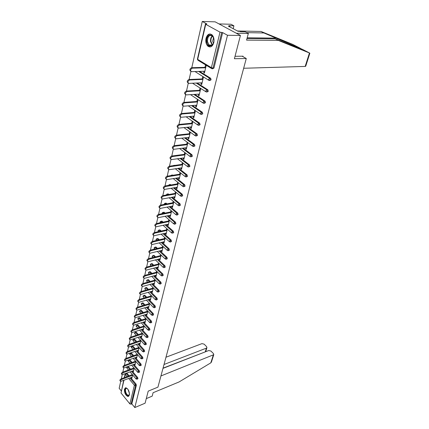 <?xml version="1.0" encoding="UTF-8"?>
<svg xmlns="http://www.w3.org/2000/svg" width="429" height="429" viewBox="0 0 429 429"><rect width="100%" height="100%" fill="white"/><g stroke="black" fill="none" stroke-linecap="round" stroke-linejoin="round"><path stroke-width="0.64" d="M206.027 38.294C205.432 41.57 206.017 44.171 207.786 46.096C210.419 47.866 212.419 46.734 213.792 42.707C214.403 39.463 213.846 36.862 212.108 34.905C209.416 33.065 207.389 34.191 206.027 38.294M124.442 389.124C124.319 392.867 125.499 395.324 127.981 396.498L129.365 395.136C129.499 391.404 128.33 388.942 125.853 387.746L124.442 389.124M202.263 21.45L206.848 23.96L205.47 24.024L205.727 24.314L220.002 32.154L222.64 32.609L227.499 35.269L240.433 35.451L215.16 21.852L202.263 21.45L191.784 67.712M190.937 71.445L189.114 79.494M188.277 83.183L186.497 91.05M185.671 94.696L183.928 102.392M183.108 106.001L181.408 113.519M180.598 117.09L178.931 124.442M178.132 127.976L176.501 135.167M175.708 138.664L174.115 145.699M173.332 149.153L171.772 156.043M170.999 159.459L169.471 166.2M168.704 169.584L167.213 176.18M166.452 179.526L164.988 185.982M164.237 189.296L162.806 195.619M162.065 198.9L160.661 205.083M159.926 208.333L158.553 214.393M157.824 217.61L156.483 223.547M155.759 226.732L154.44 232.545M153.727 235.698L152.44 241.393M151.732 244.514L150.466 250.096M149.764 253.19L148.525 258.655M147.833 261.722L146.621 267.074M145.93 270.114L144.739 275.364M144.058 278.373L142.895 283.515M142.219 286.497L141.077 291.543M140.406 294.498L139.286 299.442M138.626 302.37L137.527 307.218M136.867 310.119L135.789 314.875M135.14 317.75L134.084 322.415M133.435 325.262L132.4 329.837M131.371 332.223L131.253 332.089C130.566 331.445 130.915 330.705 132.304 329.869L132.824 330.448C131.435 331.279 131.081 332.019 131.767 332.668L130.743 337.151M130.11 339.95L129.113 344.353M128.486 347.131L127.504 351.453M126.882 354.204L125.922 358.44M125.3 361.17L124.362 365.331M123.745 368.039L122.823 372.12M122.217 374.801L121.305 378.807M120.705 381.472L119.16 388.288L121.268 390.889M240.433 35.451L234.4 58.719L246.273 58.521L242.16 56.194M246.273 58.521L157.936 387.14L148.214 391.13L145.088 403.201L134.803 407.55L131.816 403.871L136.368 385.269L135.596 385.574L131.06 404.188L131.816 403.871M131.06 404.188L129.869 403.898L121.021 392.975L123.665 380.453M227.499 35.269L134.803 407.55M132.625 374.914L131.837 378.228L131.354 377.654L132.035 377.391M132.143 374.335L132.057 374.689M222.64 32.609L213.964 68.072L212.607 68.774M126.877 373.16L129.113 375.815M130.716 377.729L136.031 384.057L136.368 385.269M199.635 71.407L210.714 78.319L211.089 79.832L209.776 80.507M197.217 83.001L207.877 89.849L208.269 91.366L206.998 92.015M194.82 94.375L205.094 101.169L205.496 102.687L204.263 103.309M192.439 105.529L202.365 112.275L202.783 113.792L201.587 114.393M190.085 116.474L199.673 123.171L200.112 124.7L198.949 125.273M187.752 127.22L197.056 133.891L197.496 135.403L196.353 135.966M185.441 137.763L194.493 144.412L194.922 145.914L193.795 146.471M183.162 148.118L191.967 154.751L192.396 156.236L191.286 156.789M180.915 158.29L189.495 164.902L189.918 166.377L188.819 166.924M174.287 165.455L175.027 165.385M178.695 168.275L187.06 174.876L187.478 176.34L186.395 176.882M172.034 175.171L172.994 175.263M176.501 178.089L184.668 184.674L185.087 186.127L184.014 186.663M169.82 184.722L170.426 184.529L170.978 184.963M174.34 187.736L182.32 194.305L182.733 195.747L181.671 196.278M167.648 194.112L168.243 193.897L168.983 194.498M172.206 197.211L180.014 203.77L180.421 205.201L179.37 205.732M165.514 203.346L166.093 203.115L167.004 203.866M170.104 206.526L177.74 213.074L178.148 214.495L177.107 215.02M163.411 212.425L163.98 212.178L165.052 213.079M168.034 215.685L175.509 222.222L175.911 223.632L174.882 224.153M161.454 221.187L161.905 221.091L163.117 222.131M165.991 224.689L173.316 231.215L173.713 232.615L172.694 233.135M159.427 229.955L159.861 229.858L161.207 231.033M163.975 233.542L171.16 240.063L171.552 241.447L170.544 241.967M157.438 238.583L157.856 238.486L159.315 239.784M161.99 242.251L169.037 248.761L169.428 250.139L168.425 250.654M155.475 247.072L156.081 247.109L157.448 248.396M160.033 250.82L166.951 257.32L167.337 258.687L166.345 259.202M153.55 255.427L154.145 255.469L155.604 256.864M158.103 259.25L164.897 265.739L165.278 267.095L164.296 267.61M151.651 263.647L152.241 263.701L153.786 265.197M156.204 267.546L162.875 274.024L163.256 275.37L162.28 275.885M149.785 271.745L150.37 271.798L151.989 273.396M154.327 275.708L160.886 282.175L161.261 283.51L160.296 284.025M147.946 279.708L148.525 279.772L150.214 281.462M152.483 283.741L158.928 290.202L159.298 291.527L158.344 292.042M146.133 287.553L146.713 287.628L148.461 289.403M150.659 291.645L156.998 298.096L157.373 299.415L156.419 299.93M144.348 295.281L144.922 295.356L146.729 297.222M148.868 299.431L155.105 305.872L155.47 307.18L154.531 307.695M142.594 302.89L143.163 302.971L145.023 304.922M147.099 307.1L153.233 313.529L153.598 314.827L152.665 315.336M140.868 310.381L141.425 310.473L143.334 312.5M145.356 314.645L151.399 321.069L151.759 322.356L150.831 322.865M139.162 317.76L139.72 317.862L141.672 319.964M143.635 322.077L149.587 328.491L149.946 329.772L149.024 330.282M137.484 325.032L138.036 325.139L140.031 327.311M141.94 329.402L147.801 335.805L148.161 337.076L147.244 337.585M135.832 332.196L136.379 332.309L138.406 334.556M140.267 336.615L146.048 343.007L146.396 344.267L145.49 344.777M134.202 339.259L134.744 339.377L136.808 341.688M138.621 343.72L144.316 350.102L144.664 351.356L143.763 351.866M132.593 346.214L133.135 346.337L135.226 348.713M136.996 350.724L142.61 357.094L142.954 358.338L142.063 358.848M131.011 353.072L131.547 353.201L133.671 355.636M135.392 357.62L140.927 363.98L141.275 365.218L140.385 365.728M129.456 359.829L129.982 359.963L132.132 362.462M133.81 364.419L139.275 370.769L139.613 372.002L138.733 372.506M128.271 366.484L130.609 369.187M132.255 371.123L137.639 377.461L137.977 378.684L137.103 379.188M132.969 370.849L133.408 371.632L134.218 368.232M133.725 367.658L133.633 368.05M134.561 364.141L135.001 364.945L135.827 361.459M135.333 360.886L135.232 361.32M136.175 357.336L136.615 358.156L137.462 354.585M136.964 354.016L136.851 354.488M137.811 350.429L138.251 351.271L139.119 347.608M138.615 347.04L138.492 347.554M139.473 343.42L139.913 344.283L140.803 340.529M140.294 339.961L140.16 340.524M141.162 336.309L141.602 337.189L142.514 333.344M141.999 332.781L141.854 333.387M142.873 329.091L143.313 329.992L144.251 326.051M143.726 325.488L143.576 326.137M144.611 321.761L145.05 322.683L146.01 318.645M145.485 318.082L145.318 318.785M146.375 314.318L146.815 315.267L147.796 311.127M147.265 310.569L147.088 311.315M148.166 306.767L148.606 307.738L149.614 303.496M149.078 302.938L148.884 303.737M149.989 299.093L149.882 299.528L150.423 300.086L151.458 295.742M150.917 295.184L150.713 296.037M151.834 291.302L151.727 291.763L152.274 292.321L153.33 287.864M152.783 287.312L152.568 288.218M153.711 283.392L153.598 283.88L154.15 284.432L155.234 279.869M154.676 279.317L154.451 280.276M155.62 275.348L155.496 275.868L156.054 276.421L157.164 271.739M156.606 271.192L156.365 272.206M157.556 267.187L157.427 267.728L157.99 268.275L159.132 263.486M158.564 262.939L158.306 264.012M159.524 258.885L159.39 259.459L159.958 260.006L161.127 255.094M160.553 254.553L160.285 255.679M161.524 250.45L161.379 251.062L161.958 251.598L163.154 246.568M162.575 246.026L162.291 247.217M163.556 241.881L163.406 242.519L163.991 243.055L165.213 237.897M164.629 237.366L164.334 238.615M165.621 233.167L165.465 233.837L166.055 234.373L167.31 229.086M166.715 228.555L166.404 229.869M167.723 224.313L167.557 225.016L168.152 225.547L169.444 220.131M168.844 219.6L168.517 220.978M169.857 215.304L169.686 216.044L170.286 216.57L171.605 211.03M170.999 210.505L170.656 211.942M172.029 206.151L171.847 206.923L172.458 207.443L173.799 201.812M173.182 201.292L172.839 202.751M174.238 196.836L174.051 197.646L174.667 198.16L176.029 192.433M175.407 191.919L175.053 193.399M176.485 187.36L176.287 188.208L176.914 188.722L178.298 182.893L177.67 182.384L177.311 183.891M178.775 177.724L178.566 178.609L179.199 179.118L180.609 173.187L179.971 172.678L179.606 174.217M181.097 167.916L180.877 168.844L181.521 169.348L182.958 163.31L182.309 162.811L181.939 164.371M183.467 157.931L183.237 158.902L183.885 159.4L185.344 153.26L184.695 152.762L184.314 154.354M185.875 147.774L185.634 148.788L186.293 149.281L187.779 143.029L187.119 142.541L186.733 144.155M188.331 137.436L188.079 138.492L188.744 138.98L190.256 132.615L189.586 132.127L189.194 133.778M190.825 126.904L190.562 128.008L191.237 128.491L192.782 122.008L192.101 121.53L191.704 123.209M193.366 116.184L193.098 117.332L193.779 117.809L195.351 111.208L194.659 110.736L194.257 112.446M195.956 105.266L195.672 106.462L196.364 106.934L197.962 100.209L197.265 99.743L196.852 101.485M198.595 94.144L198.3 95.388L199.002 95.855L200.627 89.001L199.925 88.546L199.501 90.321M201.281 82.813L200.976 84.111L201.684 84.567L203.346 77.585L202.627 77.14L202.198 78.941M204.022 71.262L203.7 72.619L204.418 73.064L206.113 65.953L205.389 65.514L204.949 67.353M132.92 371.064L133.607 370.801M134.508 364.371L135.194 364.114M136.116 357.588L136.808 357.33M137.747 350.702L138.444 350.45M139.404 343.715L140.106 343.468M141.087 336.626L141.79 336.384M142.793 329.429L143.501 329.188M144.525 322.12L145.238 321.889M146.284 314.704L147.002 314.478M148.069 307.175L148.793 306.95M149.882 299.528L150.611 299.313M151.727 291.763L152.456 291.554M153.598 283.88L154.327 283.671M155.496 275.868L156.231 275.665M157.427 267.728L158.167 267.535M159.39 259.459L160.135 259.272M161.379 251.062L162.13 250.874M163.406 242.519L164.157 242.342M165.465 233.837L166.221 233.666M167.557 225.016L168.318 224.85M169.686 216.044L170.452 215.884M171.847 206.923L172.619 206.773M174.051 197.646L174.823 197.501M176.287 188.208L177.064 188.074M178.566 178.609L179.349 178.48M180.877 168.844L181.671 168.72M183.237 158.902L184.03 158.789M185.634 148.788L186.433 148.686M188.079 138.492L188.883 138.395M190.562 128.008L191.372 127.922M193.098 117.332L193.908 117.262M195.672 106.462L196.493 106.403M198.3 95.388L199.12 95.34M200.976 84.111L201.802 84.073M203.7 72.619L204.531 72.587M120.318 381.097L120.131 380.866C119.594 380.282 119.959 379.611 121.214 378.845L121.697 379.429C120.442 380.196 120.077 380.872 120.613 381.451L132.084 377.198M121.697 379.429L132.545 375.262M121.214 378.845L132.347 374.576M121.831 374.42L121.648 374.201C121.096 373.611 121.455 372.93 122.732 372.152L123.22 372.737C121.943 373.514 121.584 374.195 122.136 374.785L133.655 370.592M123.22 372.737L134.121 368.624M122.732 372.152L133.955 367.926M123.359 367.642L123.187 367.439C122.614 366.838 122.973 366.146 124.265 365.363L124.759 365.948C123.466 366.731 123.107 367.422 123.681 368.023L135.253 363.883M124.759 365.948L135.725 361.888M124.265 365.363L135.591 361.186M124.914 360.768L124.753 360.575C124.158 359.969 124.517 359.266 125.826 358.478L126.324 359.057C125.016 359.851 124.657 360.553 125.247 361.159L136.867 357.084M126.324 359.057L137.35 355.056M125.826 358.478L137.248 354.343M126.496 353.791L126.34 353.614C125.724 352.997 126.083 352.284 127.413 351.485L127.912 352.064C126.582 352.869 126.228 353.576 126.839 354.193L138.508 350.182M127.912 352.064L139.001 348.123M127.413 351.485L138.937 347.399M128.094 346.707L127.955 346.546C127.316 345.919 127.67 345.2 129.016 344.385L129.526 344.964C128.174 345.779 127.821 346.498 128.459 347.125L140.176 343.173M129.526 344.964L140.674 341.093M129.016 344.385L140.648 340.353M129.478 394.224C128.073 396.728 126.619 395.683 125.112 391.092C124.989 388.406 125.783 387.623 127.488 388.744M127.268 388.567L126.673 388.368C125.729 388.433 125.343 389.328 125.509 391.06C126.024 393.527 126.984 394.964 128.384 395.372L129.429 394.508M125.627 387.752C124.882 388.234 124.603 389.307 124.796 390.964C125.434 394.02 126.619 395.806 128.357 396.31L128.716 396.278M206.853 41.484C205.893 34.47 213.31 32.261 213.926 39.489C214.832 46.622 207.422 48.59 206.853 41.484M213.658 38.117L212.435 36.025C209.331 34.529 207.652 36.32 207.411 41.409L208.971 44.981C210.864 46.337 212.409 45.646 213.604 42.911M213.513 37.704L212.682 41.173L213.449 43.318M210.473 34.009C207.604 34.583 206.226 37.119 206.338 41.629L208.279 46.059L210.344 46.943M160.945 375.96L213.776 354.676L213.47 353.625L210.939 351.056L208.751 350.514L162.988 368.366M211.465 361.92L210.816 362.848L179.059 381.955L153.094 392.717L152.188 396.144L146.278 398.616M205.775 351.394L205.319 351.662L206.413 348.134L206.923 347.683L206.622 346.675L204.145 344.155L201.973 343.618L165.98 357.223M206.413 348.134L164.028 364.489M205.453 351.801L163.047 368.146M305.721 66.189L305.18 66.425L309.454 52.987L309.808 53.373M246.997 38.524L275.209 38.808L287.816 43.908C297.758 47.909 302.579 49.694 302.289 49.276L263.915 32.958L246.831 32.652M275.209 38.808L278.228 40.374L246.573 40.122L248.337 33.451L236.347 33.253L219.01 23.922L230.99 24.265L233.912 25.815L229.166 25.686L229.965 26.115L228.255 26.067L238.009 31.279L239.725 31.312L240.546 31.751L245.297 31.843L248.337 33.451M309.454 52.987L278.228 40.374M233.188 28.705L233.912 25.815M300.144 48.177L292.562 44.316L261.009 31.456L263.915 32.958M261.009 31.456L237.462 30.985M243.656 68.265L305.18 66.425M235.033 56.29L243.034 56.183L242.916 56.623M229.772 26.882L229.965 26.115M129.719 339.521L129.59 339.371C128.931 338.738 129.279 338.009 130.647 337.183L131.161 337.762C129.794 338.583 129.44 339.312 130.1 339.95L141.865 336.068M131.161 337.762L142.369 333.95M130.647 337.183L142.385 333.204M131.767 332.668L143.581 328.85M132.824 330.448L144.096 326.705M132.304 329.869L144.155 325.949M133.049 324.817L132.942 324.694C132.229 324.04 132.577 323.289 133.987 322.447L134.508 323.021C133.103 323.863 132.754 324.614 133.462 325.273L145.324 321.525M134.508 323.021L145.844 319.348M133.987 322.447L145.946 318.581M134.749 317.294L134.652 317.187C133.918 316.522 134.266 315.76 135.693 314.907L136.224 315.476C134.792 316.334 134.449 317.095 135.183 317.76L147.093 314.092M136.224 315.476L147.619 311.878M135.693 314.907L147.774 311.1M136.476 309.652L136.395 309.566C135.634 308.891 135.977 308.119 137.425 307.25L137.961 307.818C136.513 308.687 136.165 309.459 136.931 310.135L148.89 306.542M137.961 307.818L149.426 304.295M137.425 307.25L149.608 303.512M138.235 301.893L138.165 301.823C137.377 301.137 137.714 300.354 139.189 299.474L139.731 300.037C138.256 300.922 137.913 301.705 138.706 302.391L150.713 298.874M139.731 300.037L151.255 296.595M139.189 299.474L151.437 295.817M140.015 294.01L139.967 293.956C139.146 293.259 139.484 292.465 140.98 291.57L141.522 292.133C140.026 293.028 139.688 293.827 140.508 294.519L152.563 291.087M141.522 292.133L153.115 288.771M140.98 291.57L153.298 288.004M141.827 286.004L141.79 285.966C140.943 285.258 141.275 284.454 142.793 283.548L143.345 284.105C141.827 285.017 141.495 285.821 142.342 286.529L154.445 283.183M143.345 284.105L155.003 280.823M142.793 283.548L155.185 280.067M143.651 277.847L143.672 277.869C142.771 277.129 143.098 276.314 144.643 275.391L145.2 275.949C143.656 276.871 143.329 277.692 144.208 278.405L156.354 275.15M145.2 275.949L156.923 272.753M144.643 275.391L157.105 272.007M145.538 269.594L145.538 269.6C144.627 268.87 144.954 268.039 146.52 267.101L147.083 267.658C145.517 268.597 145.19 269.428 146.101 270.152L158.296 266.988M147.083 267.658L158.875 264.554M146.52 267.101L159.052 263.814M147.442 261.213C146.514 260.462 146.847 259.62 148.423 258.682L148.997 259.234C147.404 260.183 147.083 261.03 148.026 261.765L160.269 258.692M148.997 259.234L160.859 256.226M148.423 258.682L161.031 255.491M149.378 252.686C148.439 251.92 148.766 251.062 150.364 250.118L150.944 250.67C149.324 251.635 149.008 252.493 149.984 253.239L162.275 250.268M150.944 250.67L162.87 247.758M150.364 250.118L163.041 247.034M151.346 244.021C150.391 243.232 150.724 242.364 152.338 241.414L152.917 241.961C151.276 242.948 150.965 243.817 151.973 244.573L164.312 241.704M152.917 241.961L164.918 239.151M152.338 241.414L165.085 238.438M153.351 235.21C152.381 234.4 152.708 233.521 154.338 232.566L154.928 233.108C153.266 234.111 152.955 234.995 154 235.762L166.382 232.995M154.928 233.108L166.999 230.4M154.338 232.566L167.165 229.703M155.384 226.255C154.397 225.423 154.73 224.528 156.376 223.568L156.976 224.104C155.282 225.123 154.976 226.024 156.059 226.802L168.484 224.147M156.976 224.104L169.112 221.509M156.376 223.568L169.278 220.817M157.459 217.144C156.451 216.291 156.783 215.379 158.451 214.414L159.052 214.95C157.336 215.985 157.035 216.902 158.156 217.691L170.624 215.149M159.052 214.95L171.262 212.468M158.451 214.414L171.428 211.787M159.567 207.883C158.542 207.003 158.875 206.076 160.559 205.105L161.17 205.636C159.422 206.692 159.127 207.62 160.285 208.424L172.801 205.995M161.17 205.636L173.45 203.271M160.559 205.105L173.611 202.601M161.712 198.455C160.666 197.554 160.998 196.611 162.704 195.635L163.32 196.16C161.545 197.238 161.256 198.182 162.452 198.992L175.016 196.691M163.32 196.16L175.675 193.919M162.704 195.635L175.831 193.259M163.894 188.867C162.827 187.94 163.159 186.985 164.886 185.998L165.508 186.524C163.706 187.618 163.422 188.578 164.661 189.398L177.268 187.226M165.508 186.524L177.938 184.4M164.886 185.998L178.094 183.757M166.114 179.107C165.031 178.158 165.358 177.188 167.106 176.196L167.739 176.71C165.91 177.826 165.632 178.802 166.908 179.638L179.558 177.595M167.739 176.71L180.239 174.721M167.106 176.196L180.389 174.088M168.377 169.176C167.267 168.2 167.6 167.213 169.364 166.216L170.007 166.725C168.147 167.862 167.873 168.854 169.192 169.702L181.891 167.793M170.007 166.725L182.582 164.87M169.364 166.216L182.733 164.253M170.678 159.073C169.546 158.07 169.879 157.062 171.664 156.054L172.313 156.564C170.426 157.722 170.163 158.73 171.52 159.588L184.261 157.824M172.313 156.564L184.969 154.848M171.664 156.054L185.113 154.247M173.026 148.783C171.868 147.753 172.195 146.729 174.008 145.715L174.667 146.214C172.748 147.394 172.49 148.418 173.89 149.292L186.674 147.673M174.667 146.214L187.393 144.648M174.008 145.715L187.537 144.058M175.413 138.304C174.233 137.248 174.555 136.208 176.394 135.183L177.059 135.677C175.112 136.878 174.86 137.923 176.303 138.808L189.13 137.344M177.059 135.677L189.865 134.261M176.394 135.183L189.999 133.687M177.847 127.633C176.635 126.555 176.963 125.493 178.823 124.453L179.499 124.941C177.515 126.169 177.274 127.231 178.759 128.126L191.634 126.823M179.499 124.941L192.38 123.686M178.823 124.453L192.514 123.128M180.33 116.768C179.091 115.685 179.402 114.602 181.263 113.529L181.95 114.012C179.971 115.267 179.735 116.35 181.242 117.256L194.181 116.114M181.982 114.012L194.943 112.918M181.295 113.529L195.072 112.377M182.856 105.695C181.59 104.612 181.885 103.512 183.751 102.402L184.443 102.88C182.481 104.156 182.25 105.255 183.757 106.177L196.777 105.207M184.508 102.874L197.549 101.952M183.816 102.397L197.672 101.426M185.435 94.418C184.138 93.329 184.422 92.214 186.283 91.066L186.985 91.533C185.033 92.83 184.813 93.951 186.32 94.889L199.421 94.096M187.087 91.522L200.209 90.776M186.384 91.055L200.327 90.272M188.058 82.926C186.733 81.837 187.001 80.695 188.867 79.51L189.575 79.971C187.639 81.29 187.425 82.432 188.937 83.387L202.113 82.776M189.715 79.955L202.917 79.392M189.001 79.499L203.03 78.909M190.739 71.209C189.382 70.12 189.634 68.962 191.495 67.734L192.219 68.184C190.294 69.525 190.085 70.688 191.597 71.664L204.853 71.235M192.39 68.163L205.673 67.793M191.672 67.712L205.786 67.332M129.869 403.898L134.384 385.28L128.716 378.501M127.113 376.582L125.284 374.399L124.56 377.563M123.917 380.357L121.021 392.975M129.944 378.024L135.258 384.363L135.596 385.574L134.384 385.28L136.031 384.057M126.92 373.209L125.284 374.399L125.204 373.798M205.727 24.314L197.672 59.352L211.39 67.675L220.002 32.154M221.68 32.593L213.02 68.104L213.964 68.072M211.39 67.675L213.02 68.104L212.001 68.79L211.39 67.675M205.459 24.072L197.437 59.03L198.3 60.462L211.443 68.452M126.11 373.45L128.341 376.11M128.443 366.634L126.796 367.83L128.469 369.991M131.478 371.417L136.862 377.761L135.982 378.684L136.159 379.086L137.205 378.984L136.862 377.761L137.639 377.461M127.499 366.768L129.837 369.476M129.982 359.963L129.204 360.247L131.354 362.746M133.033 364.709L138.492 371.069L139.275 370.769M131.547 353.201L130.765 353.48L132.888 355.92M134.609 357.904L140.144 364.275L140.927 363.98M133.135 346.337L132.347 346.611L134.443 348.991M136.208 351.002L141.822 357.384L142.61 357.094M134.744 339.377L133.955 339.645L136.014 341.961M137.832 343.999L143.522 350.386L144.316 350.102M136.379 332.309L135.585 332.577L137.612 334.824M139.473 336.888L145.249 343.286L146.048 343.007M138.036 325.139L137.237 325.402L139.232 327.579M141.141 329.67L147.002 336.079L147.801 335.805M139.72 317.862L138.916 318.114L140.868 320.222M142.83 322.34L148.783 328.764L149.587 328.491M141.425 310.473L140.621 310.725L142.53 312.752M144.546 314.902L150.584 321.332L151.399 321.069M143.163 302.971L142.353 303.217L144.208 305.169M146.284 307.346L152.424 313.792L153.233 313.529M144.922 295.356L144.106 295.597L145.914 297.469M148.048 299.678L154.284 306.129L155.105 305.872M146.713 287.628L145.892 287.859L147.64 289.645M149.839 291.886L156.177 298.348L156.998 298.096M148.525 279.772L147.699 280.003L149.389 281.697M151.657 283.977L158.097 290.444L158.928 290.202M150.37 271.798L149.539 272.024L151.158 273.622M153.496 275.933L160.049 282.411L160.886 282.175M152.241 263.701L151.41 263.915L152.949 265.417M155.368 267.766L162.033 274.254L162.875 274.024M154.145 255.469L153.309 255.679L154.767 257.078M157.261 259.465L164.05 265.964L164.897 265.739M156.081 247.109L155.234 247.313L156.606 248.6M159.186 251.029L166.103 257.534L166.951 257.32M158.044 238.61L157.196 238.808L158.467 239.983M161.138 242.455L168.184 248.97L169.037 248.761M160.044 229.976L159.186 230.164L160.349 231.22M163.122 233.741L170.302 240.261L171.16 240.063M162.071 221.198L161.213 221.38L162.259 222.313M165.127 224.876L172.453 231.413L173.316 231.215M164.135 212.275L163.272 212.452L164.184 213.251M167.165 215.862L174.646 222.41L175.509 222.222M166.232 203.207L165.363 203.373L166.136 204.038M169.235 206.698L176.871 213.256L177.74 213.074M168.366 193.983L167.492 194.139L168.109 194.659M171.332 197.372L179.134 203.941L180.014 203.77M170.533 184.599L169.653 184.749L170.099 185.113M173.461 187.886L181.44 194.466L182.32 194.305M172.742 175.059L171.857 175.198L172.109 175.402M175.617 178.233L183.784 184.829L184.668 184.674M174.984 165.353L174.136 165.514M177.804 168.409L186.17 175.021L187.06 174.876M180.019 158.414L188.594 165.036L189.495 164.902M182.266 148.236L191.066 154.874L191.967 154.751M184.54 137.87L193.581 144.525L194.493 144.412M186.84 127.311L196.144 133.993L197.056 133.891M197.63 124.909L186.132 116.822M189.168 116.554L198.756 123.262L199.673 123.171L198.745 123.262L199.195 124.791L198.246 125.343L197.64 124.389L198.745 123.262L189.157 116.554M200.289 114.034L188.31 105.84M191.516 105.598L201.41 112.334L202.338 112.259M202.992 102.96L190.492 94.637M193.892 94.428L204.118 101.201L205.046 101.137M205.754 91.672L192.519 83.221M196.284 83.044L206.88 89.854L207.813 89.8M208.569 80.175L195.002 71.557M198.697 71.434L209.69 78.293L210.628 78.255M128.695 360.097L129.204 360.247L128.33 361.159L129.96 363.261M137.602 371.997L137.789 372.41L138.835 372.297L138.492 371.069L137.602 371.997M130.25 353.335L130.765 353.48L129.88 354.397L131.472 356.435M139.248 365.208L139.441 365.631L140.487 365.513L140.144 364.275L139.248 365.208M131.832 346.471L132.347 346.611L131.456 347.538L133.006 349.501M140.916 358.322L141.12 358.757L142.165 358.628L141.822 357.384L140.916 358.322M133.435 339.505L133.955 339.645L133.06 340.572L134.556 342.465M142.61 351.335L143.522 351.952L143.871 351.641L143.522 350.386L142.61 351.335M135.06 332.443L135.585 332.577L134.679 333.51L136.127 335.328M144.332 344.24L144.552 344.701L145.603 344.551L145.249 343.286L144.332 344.24M136.712 325.273L137.237 325.402L136.331 326.34L137.714 328.078M146.08 337.038L146.981 337.677L147.356 337.355L147.002 336.079L146.08 337.038M138.385 317.991L138.916 318.114L137.999 319.063L139.323 320.72M147.849 329.724L148.745 330.378L149.136 330.046L148.783 328.764L147.849 329.724M140.085 310.607L140.621 310.725L139.698 311.674L140.953 313.25M149.651 322.302L149.903 322.806L150.949 322.624L150.584 321.332L149.651 322.302M141.811 303.105L142.353 303.217L141.42 304.177L142.605 305.663M151.48 314.768L152.359 315.438L152.788 315.09L152.424 313.792L151.48 314.768M143.565 295.49L144.106 295.597L143.168 296.562L144.278 297.957M153.335 307.11L154.209 307.791L154.654 307.437L154.284 306.129L153.335 307.11M145.345 287.757L145.892 287.859L144.948 288.83L145.967 290.127M155.218 299.335L156.086 300.032L156.547 299.667L156.177 298.348L155.218 299.335M147.152 279.906L147.699 280.003L146.75 280.979L147.683 282.175M157.137 291.436L157.438 292.004L158.473 291.774L158.097 290.444L157.137 291.436M148.992 271.927L149.539 272.024L148.584 273.005L149.415 274.093M159.079 283.413L159.931 284.132L160.43 283.751L160.049 282.411L159.079 283.413M150.858 263.83L151.41 263.915L150.445 264.908L151.169 265.883M161.057 275.262L161.899 275.992L162.414 275.6L162.033 274.254L161.057 275.262M152.751 255.598L153.309 255.679L152.338 256.676L152.939 257.539M163.068 266.977L163.894 267.717L164.436 267.321L164.05 265.964L163.068 266.977M154.676 247.233L155.234 247.313L154.258 248.316L154.735 249.056M165.106 258.558L165.926 259.309L166.49 258.907L166.103 257.534L165.106 258.558M156.633 238.733L157.196 238.808L156.21 239.816L156.472 240.449M167.181 250L167.991 250.767L168.576 250.348L168.184 248.97L167.181 250M158.623 230.1L159.186 230.164L158.194 231.183L158.263 231.687M169.294 241.302L170.088 242.079L170.694 241.65L170.302 240.261L169.294 241.302M160.644 221.321L161.213 221.38L160.205 222.753L160.022 222.072M171.439 232.454L171.841 233.145L172.849 232.813L172.453 231.413L171.439 232.454M162.704 212.393L163.272 212.452L162.237 213.647M173.616 223.455L174.388 224.265L175.043 223.82L174.646 222.41L173.616 223.455M175.836 214.312L176.592 215.127L177.274 214.677L176.871 213.256L175.836 214.312M164.35 204.376L165.363 203.373L164.168 203.979M164.795 203.319L166.093 203.115M178.094 205.003L178.834 205.834L179.542 205.373L179.134 203.941L178.094 205.003M166.549 194.938L167.492 194.139L166.286 194.755M166.919 194.09L168.243 193.897M180.389 195.538L181.113 196.385L181.853 195.908L181.44 194.466L180.389 195.538M168.833 185.328L169.546 184.679L168.436 185.382M169.08 184.711L170.426 184.529M182.722 185.907L183.435 186.765L184.197 186.283L183.784 184.829L182.722 185.907M171.23 175.541L171.761 175.134L170.71 175.622M171.284 175.166L172.646 174.994M185.097 176.105L185.795 176.979L186.588 176.485L186.17 175.021L185.097 176.105M173.852 165.556L173.139 165.658M173.52 165.455L174.909 165.299M187.516 166.13L188.047 166.978L189.017 166.511L188.594 165.036L187.516 166.13M189.977 155.974L190.642 156.88L191.495 156.365L191.066 154.874L189.977 155.974M192.487 145.635L193.13 146.557L194.015 146.032L193.581 144.525L192.487 145.635M195.039 135.108L195.629 136.036L196.584 135.505L196.144 133.993L195.039 135.108M202.365 112.275L201.383 112.339L200.284 113.465L200.895 114.452L201.855 113.873L201.437 112.355L191.49 105.598M205.094 101.169L204.07 101.206L202.981 102.343L203.593 103.357L204.569 102.751L204.166 101.233L193.838 94.434M207.877 89.849L206.805 89.865L205.732 91.007L206.344 92.053L207.33 91.42L206.944 89.902L196.209 83.049M210.714 78.319L209.593 78.303L208.532 79.451L209.143 80.534L210.151 79.874L209.776 78.357L198.589 71.439M129.451 393.495L127.933 389.301M128.26 389.816L129.376 392.878M208.971 44.981L212.205 45.093L210.51 41.431C210.339 39.001 210.934 37.157 212.296 35.897M212.543 36.133C211.288 37.366 210.746 39.125 210.907 41.398L212.446 44.868M210.816 362.848L213.277 355.121M309.706 53.083L302.289 49.276M247.184 37.8L276.603 38.122M124.308 377.659L125.145 373.997M126.652 367.465L126.791 368.023M130.11 371.932L135.966 378.861M126.834 367.02L126.678 367.326M128.18 360.8L128.319 361.363M131.644 365.229L137.591 372.174M129.66 359.754L128.207 360.66M129.735 354.038L129.874 354.601M133.199 358.424L139.232 365.39M131.231 352.997L129.762 353.898M131.306 347.174L131.451 347.747M134.77 351.517L140.905 358.51M132.824 346.133L131.333 347.04M132.904 340.213L133.049 340.792M136.368 344.508L142.6 351.528M134.438 339.178L132.931 340.079M134.529 333.151L134.674 333.735M137.988 337.398L144.316 344.439M136.079 332.116L134.55 333.017M136.175 325.981L136.32 326.571M139.623 330.174L146.064 337.242M137.741 324.946L136.197 325.847M137.843 318.709L137.993 319.299M141.286 322.844L147.833 329.933M139.43 317.674L137.865 318.575M139.538 311.32L139.688 311.921M142.975 315.401L149.635 322.517M141.146 310.29L139.559 311.191M141.259 303.823L141.414 304.429M144.68 307.845L151.464 314.988M142.889 302.799L141.28 303.694M143.007 296.214L143.163 296.825M146.412 300.171L153.319 307.341M144.659 295.19L143.029 296.085M144.777 288.481L144.938 289.098M148.171 292.374L155.201 299.571M146.455 287.462L144.804 288.358M146.579 280.63L146.745 281.258M149.946 284.459L157.116 291.682M148.284 279.617L146.605 280.507M148.413 272.662L148.579 273.294M151.753 276.415L159.062 283.666M150.134 271.648L148.434 272.538M150.268 264.564L150.44 265.202M153.582 268.243L161.041 275.525M152.022 263.551L150.289 264.441M152.156 256.333L152.327 256.982M155.432 259.936L163.047 267.246M153.931 255.33L152.177 256.215M154.075 247.973L154.252 248.632M157.314 251.491L165.09 258.837M155.877 246.975L154.097 247.86M156.027 239.479L156.204 240.143M159.218 242.911L167.165 250.289M157.856 238.486L156.049 239.366M158.006 230.845L158.188 231.521M161.143 234.186L169.273 241.602M159.861 229.858L158.028 230.738M163.1 225.316L171.418 232.765M161.905 221.091L160.038 221.965M162.065 213.154L162.151 213.663M165.079 216.296L173.6 223.782M163.98 212.178L162.087 213.047M164.151 204.081L164.168 204.413M167.085 207.116L175.82 214.65M169.112 197.785L178.073 205.357M171.166 188.283L180.368 195.908M173.241 178.62L182.706 186.293M175.343 168.785L185.081 176.507M177.467 158.768L187.505 166.554M179.606 148.568L189.967 156.419M181.767 138.181L192.476 146.101M183.944 127.606L195.029 135.602M197.426 59.095L197.699 60.033M129.102 395.082L128.384 395.372M206.923 347.683L205.764 351.426M211.39 362.162L213.776 354.676M298.938 48.273L300.327 48.268M305.7 66.264L309.84 53.266M181.263 113.529L181.95 114.012M183.751 102.402L184.443 102.88M186.283 91.066L186.985 91.533M188.867 79.51L189.575 79.971M191.495 67.734L192.219 68.184"/></g></svg>
